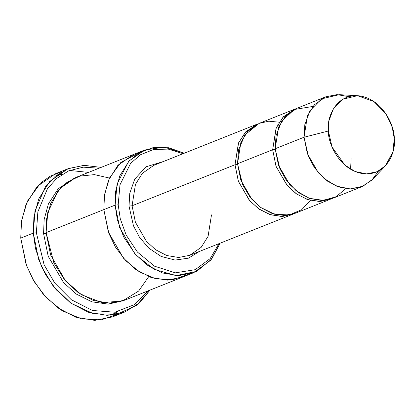 <?xml version="1.0" encoding="UTF-8"?>
<svg xmlns="http://www.w3.org/2000/svg" width="415" height="415" viewBox="0 0 415 415"><rect width="100%" height="100%" fill="white"/><g stroke="black" fill="none" stroke-linecap="round" stroke-linejoin="round"><path stroke-width="0.62" d="M132.074 205.773L135.472 184.317L142.376 173.32L153.846 165.331L142.376 173.32L135.472 184.317L132.074 205.773L135.394 222.17L146.391 241.286L155.563 249.711L166.695 255.51L178.59 257.487L189.712 255.318L178.59 257.487L166.695 255.51L155.563 249.711L146.391 241.286L135.394 222.17L132.074 205.773L235.004 164.75L238.418 181.433L249.809 200.829L259.287 209.248L270.71 214.84L282.776 216.428L293.882 213.767L281.515 216.464L269.62 214.488L258.488 208.688L249.316 200.263L238.319 181.148L235.004 164.75L238.065 164.459L235.004 164.75L132.074 205.773L129.018 206.068L132.074 205.773M163.422 161.518L146.023 166.799L134.751 179.119L129.765 193.286L129.018 206.068L129.765 193.286L134.751 179.119L146.023 166.799L163.422 161.518M110.764 315.218L117.642 311.717M118.54 313.979L101.047 319.918L81.34 318.834L62.198 310.726L46.07 297.436L34.191 281.624L26.544 265.626L20.75 238.101L26.026 264.189L32.884 279.357L43.523 294.603L58.11 308.008L75.826 317.231L94.75 320.38L112.444 316.92L118.54 313.979M148.005 290.899L134.258 304.714L114.825 312.215L92.41 310.482L71.261 299.692L54.79 283.103L44.104 264.765L36.364 232.805L33.304 233.1L35.519 248.652L41.63 266.804L53.187 286.075L70.949 303.209L93.5 313.74L116.911 314.342L136.618 305.295L150.023 290.095L139.663 302.763L124.993 311.919L107.303 315.374L88.374 312.23L70.664 303.002L56.077 289.603L45.432 274.357L38.574 259.188L33.304 233.1L20.75 238.101L33.304 233.1L33.916 216.957L38.704 198.967L49.686 181.474L67.941 168.765L83.929 165.357L101.12 167.39L84.292 165.341L68.584 168.511L55.403 176.105L45.474 186.677L34.985 210.913L33.304 233.1L36.364 232.805L44.104 264.765L54.79 283.103L71.261 299.692L92.41 310.482L114.825 312.215L134.258 304.714L148.005 290.899M193.722 272.676L182.424 277.179L167.261 280.141L151.039 277.443L135.855 269.537L123.348 258.052L108.351 231.98L103.833 209.622L115.131 205.119L118.192 204.823L119.956 184.846L130.595 163.38L140.555 154.722L153.451 149.54L168.2 149.089L183.098 153.675L168.2 149.089L153.451 149.54L140.555 154.722L130.595 163.38L119.956 184.846L118.192 204.823L120.272 218.752L126.186 235.092L137.479 252.128L154.582 266.212L175.338 272.842L195.237 269.683L210.208 258.561L218.959 243.657L210.208 258.561L195.237 269.683L175.338 272.842L154.582 266.212L137.479 252.128L126.186 235.092L120.272 218.752L118.192 204.823L115.131 205.119L117.346 219.784L123.691 237.012L135.824 254.877L154.115 269.356L176.043 275.596L196.632 271.384L211.681 259.048L220.126 243.195L210.758 260.189L193.722 272.676L178.554 275.638L162.338 272.94L147.154 265.035L134.647 253.549L119.65 227.477L115.131 205.119L103.833 209.622L108.351 231.98L123.354 258.047L135.855 269.537L151.039 277.443L167.261 280.141L182.424 277.179L187.907 274.507L172.925 279.705L156.009 278.875L139.544 271.981L125.646 260.594L115.412 247.018L108.823 233.277L103.833 209.622L46.091 232.633L47.746 212.667L57.872 191.045L67.396 182.009L79.872 176.1L94.407 174.622L109.467 178.071M378.553 171.016L371.809 180.167L361.678 186.776L350.556 188.95L338.661 186.973L327.523 181.173L318.357 172.749L307.354 153.633L304.039 137.235L275.171 148.741L278.486 165.139L289.483 184.255L298.655 192.679L309.787 198.479L321.687 200.455L332.804 198.287L361.678 186.776M357.507 95.704L339.154 94.672L321.578 98.879L309.984 110.67L304.828 124.619L304.039 137.235L328.384 131.005L329.038 120.542L333.312 108.974L342.93 99.19L357.507 95.704L373.827 101.457L385.924 113.777L392.232 127.198L394.25 138.558C394.935 127.317 383.543 99.169 359.141 95.839C334.796 93.577 326.423 119.463 328.384 131.005C327.7 142.246 339.086 170.399 363.493 173.724C387.838 175.986 396.211 150.1 394.25 138.558L392.979 151.766L385.436 165.767L377.178 171.685L366.554 173.906L355.141 171.525L344.891 165.113L332.078 147.081L328.384 131.005L304.039 137.235L308.495 156.616L314.554 167.816L323.939 178.351L336.3 186.081L350.058 188.955L362.866 186.273L372.82 179.14L385.436 165.767M275.721 149.447L272.66 149.742L276.079 166.42L287.471 185.821L296.943 194.236L308.366 199.833L320.432 201.42L331.538 198.759L319.177 201.457L307.276 199.48L296.144 193.681L286.973 185.256L275.975 166.14L272.66 149.742L275.721 149.447M294.432 109.301L259.287 123.312L247.812 131.301L240.907 142.293L237.515 163.749L272.66 149.742L276.053 128.287L282.963 117.289L294.432 109.301L295.698 108.829L283.606 116.605L276.276 127.758L272.66 149.742L237.515 163.749L238.537 149.971L244.938 134.891L259.085 123.39L268.764 121.196L279.207 122.197M345.695 188.649L336.207 196.674L323.467 200.388L309.32 198.318L296.326 190.91L286.34 180.255L279.886 168.739L275.171 148.741L276.048 135.658L281.686 121.247L294.282 109.513L312.926 106.432M258.042 123.836L245.95 131.612L238.62 142.765L235.004 164.75L238.397 143.294L245.301 132.297L256.776 124.308L258.042 123.836M46.143 233.489L43.58 233.635L48.202 256.278L63.594 282.631L76.396 294.111L91.871 301.819L108.268 304.122L123.421 300.673L108.268 304.122L91.871 301.819L76.396 294.111L63.594 282.631L48.202 256.278L43.58 233.635L46.143 233.489M74.534 178.009L58.271 188.695L48.431 203.848L44.14 219.545L43.58 233.635L44.14 219.545L48.431 203.848L58.271 188.695L74.534 178.009M148.736 276.598L138.594 291.086L122.415 301.02L101.955 302.608L81.371 294.728L64.756 280.052L53.862 262.892L46.091 232.633L103.833 209.622L104.357 195.787L108.46 180.364L117.876 165.367L133.521 154.473L75.779 177.49L60.139 188.384L50.718 203.376L46.615 218.798L46.091 232.633L50.614 254.992L65.612 281.064L78.113 292.549L93.297 300.46L109.519 303.158L124.682 300.19L182.424 277.179M310.373 200.398L301.726 209.674L289.245 214.975L274.621 214.249L260.672 207.453L249.747 196.7L242.645 184.701L237.515 163.749L240.83 180.146L251.827 199.267L260.999 207.687L272.131 213.486L284.026 215.468L295.148 213.294L330.293 199.283M199.288 251.5L188.529 258.146L175.146 260.07L161.144 256.434L148.778 248.129L139.466 237.23L133.459 225.802L129.018 206.068L133.459 225.802L139.466 237.23L148.778 248.129L161.144 256.434L175.146 260.07L188.529 258.146L199.288 251.5M144.819 149.976L164.138 147.159L184.265 153.208L168.718 147.756L153.094 147.641L139.284 152.673L128.551 161.56L117.051 184.073L115.131 205.119L115.655 191.284L119.759 175.861L129.174 160.87L144.819 149.976L133.521 154.479L118.078 165.149L108.528 180.193L104.367 195.704L103.833 209.622L108.382 232.068L123.504 258.229L136.104 269.714L151.376 277.562L167.655 280.135L182.818 277.018M133.521 154.479L117.876 165.372L108.46 180.364L104.357 195.787L103.833 209.622L104.523 194.661L109.503 177.999L120.884 162.384L139.336 152.647M88.566 172.391L69.621 170.466M67.941 168.765L55.387 173.766L37.137 186.475L26.15 203.967L21.362 221.963L20.75 238.101L21.544 220.707L27.307 201.337L40.468 183.15L50.215 176.193L61.84 171.706M99.102 168.194L83.218 167.157L68.615 170.887L56.502 178.549L47.429 188.789L37.874 211.811L36.364 232.805L37.874 211.811L47.429 188.789L56.502 178.549L68.615 170.887L83.218 167.157L99.102 168.194M325.811 96.794L296.943 108.299L285.468 116.288L278.564 127.286L275.171 148.741L304.039 137.235L307.437 115.78L314.342 104.782L325.811 96.794L336.97 94.62L348.906 96.628M62.738 173.968L55.335 176.157M211.484 214.877L208.086 236.332L201.182 247.33L189.712 255.318L292.637 214.296M351.121 158.468L350.602 169.242M308.319 197.945L307.385 199.516M277.645 124.889L279.404 125.392M124.993 311.919L112.444 316.92M256.776 124.308L153.846 165.331"/></g></svg>
